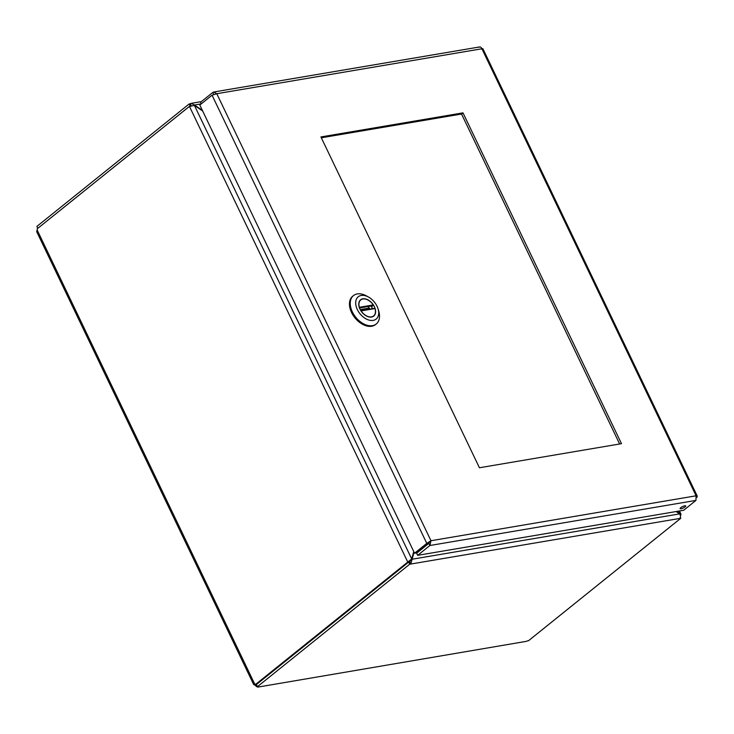 <?xml version="1.0" encoding="UTF-8"?>
<svg xmlns="http://www.w3.org/2000/svg" width="734" height="734" viewBox="0 0 734 734"><rect width="100%" height="100%" fill="white"/><g stroke="black" fill="none" stroke-linecap="round" stroke-linejoin="round"><path stroke-width="1.1" d="M257.414 686.685L409.7 564.217L408.682 562.088L256.386 684.556L257.414 686.685A2.248 0.578 -25.6 0 1 258.753 686.62A2.248 0.578 -25.6 0 1 258.763 686.694C257.918 687.437 256.744 686.978 255.248 685.327A2.248 1.459 51.2 0 0 254.946 685.125L253.652 684.51L254.615 683.868L37.223 230.137C36.416 231.733 36.526 232.146 37.553 231.384M408.682 562.088L409.774 561.905L410.792 564.033L680.776 518.277L528.489 640.736A2.248 0.578 -25.6 0 0 526.361 641.342L258.166 687.052L526.361 641.342M37.223 230.137A2.248 1.606 -99.6 0 0 37.186 228.825L189.436 106.393L407.691 561.914L409.141 562.015M680.372 517.433L680.776 518.277M410.866 559.666L409.774 561.905M409.434 561.776L407.755 562.061L255.505 684.492L256.726 684.281M409.37 561.629L410.26 560.115M190.198 106.081L189.179 103.953L36.884 226.411L37.801 228.329M191.189 105.687L190.271 103.769L189.179 103.953M256.505 684.327L255.248 685.327M409.7 564.217L410.792 564.033L412.113 559.225L410.664 560.391M254.946 685.125L255.79 684.446M255.505 684.492A2.248 1.606 -99.6 0 0 254.615 683.868M410.04 560.693L411.71 558.95L407.755 562.061M190.271 103.769L191.189 103.356L194.492 105.017L201.272 103.87M678.528 511.13L679.684 513.534L681.042 514.295L680.446 515.69M679.684 518.461C680.813 517.241 680.776 515.718 679.583 513.901L412.113 559.225L414.049 552.188M413.737 551.555L411.71 558.95L194.391 105.375L189.51 106.54M676.629 511.451L679.4 513.772M676.124 511.534L679.583 513.901M194.391 105.375L202.676 111.027M194.097 105.338L194.492 105.017L202.373 110.394M619.634 443.997L461.539 114.027L321.336 137.79M462.989 112.862L621.487 443.675L479.43 467.76L320.923 136.937L462.989 112.862L461.539 114.027M428.472 543.096L426.784 543.38L414.545 553.225L416.224 552.941L429.518 541.903L428.876 543.371L416.628 553.216L417.646 555.344L429.895 545.5L428.876 543.371M429.601 541.83L430.968 540.729L429.895 545.5L695.942 500.404L696.098 495.799L697.3 496.23L696.869 497.45M481.972 49.453C483.174 48.664 483.156 48.435 481.917 48.774C481.073 47.013 480.054 46.526 478.871 47.334M213.768 94.402L212.814 92.42L213.796 91.998L216.787 93.713L212.053 95.191L426.784 543.38L430.968 540.729L216.787 93.713L481.917 48.774L696.098 495.799L430.968 540.729M201.318 103.824L200.575 102.265L212.814 92.42M414.545 553.225L199.813 105.045L212.053 95.191M684.758 505.799A3.101 0.807 -25.6 0 1 685.721 505.937A3.101 0.807 -25.6 0 1 683.262 508.001A3.101 0.807 -25.6 0 1 680.115 508.616A3.101 0.807 -25.6 0 1 681.583 507.084A3.101 0.807 -25.6 0 1 684.758 505.799M695.942 500.404L683.703 510.258L417.646 555.344M371.56 317.042A10.469 6.78 -128.8 0 1 360.853 310.702A10.469 6.78 -128.8 0 1 360.633 299.766A10.469 6.78 -128.8 0 1 372.477 303.674A10.469 6.78 -128.8 0 1 373.753 316.079A10.469 6.78 -128.8 0 1 371.56 317.042M357.348 309.592A14.304 9.267 -128.8 0 1 357.531 297.435A14.304 9.267 -128.8 0 1 368.633 297.123A14.304 9.267 -128.8 0 1 378.047 308.831A14.304 9.267 -128.8 0 1 372.12 320.483A14.304 9.267 -128.8 0 1 357.348 309.592M368.633 297.123L366.706 296.041A18.203 11.799 51.2 0 0 353.467 295.6A18.203 11.799 51.2 0 0 352.348 311.904A18.203 11.799 51.2 0 0 368.945 325.648A18.203 11.799 51.2 0 0 372.468 325.639A18.203 11.799 51.2 0 0 376.285 323.969A18.203 11.799 51.2 0 0 378.689 310.941L378.047 308.831M353.467 295.6L352.696 296.215A18.203 11.799 51.2 0 0 353.072 315.235A18.203 11.799 51.2 0 0 371.698 326.263A18.203 11.799 51.2 0 0 375.514 324.593L376.285 323.969M359.733 300.738L360.752 299.922A10.276 6.661 -128.8 0 0 359.403 307.28L359.247 307.996M360.752 299.922A10.276 6.661 -128.8 0 1 373.248 304.94L371.652 306.885M374.982 308.564L374.523 308.344L374.982 308.564A10.276 6.661 -128.8 0 1 373.624 315.932A10.276 6.661 -128.8 0 1 361.137 310.904L374.982 308.564M369.321 308.051L360.211 309.592M373.221 305.628L359.486 307.959M359.403 307.28L373.248 304.94M360.834 310.666L374.523 308.344M253.652 684.51L36.7 231.687M191.189 103.356L201.355 101.631M679.455 510.974L681.042 514.295M697.3 496.23L482.862 48.664M479.623 46.948L213.796 91.998M371.065 305.995L372.56 308.638M368.147 306.482L369.908 309.087M372.615 316.749L373.624 315.932M374.643 308.289L360.807 310.629"/></g></svg>
